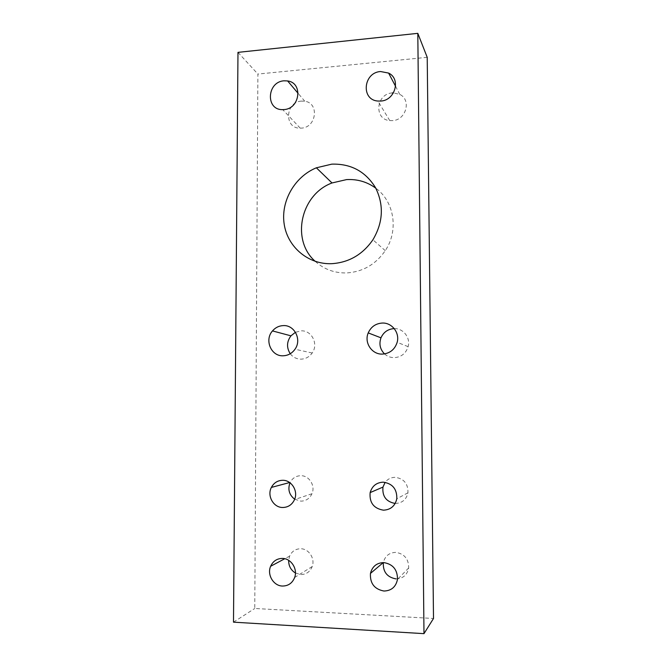 <?xml version="1.0" encoding="UTF-8"?>
<svg xmlns="http://www.w3.org/2000/svg" width="667" height="667" viewBox="0 0 667 667"><rect width="100%" height="100%" fill="white"/><g stroke="black" fill="none" stroke-linecap="round" stroke-linejoin="round"><path stroke-width="0.5" stroke-dasharray="3.33 2.5" d="M294.672 499.199L300.85 501.15C305.978 501.025 309.688 498.557 311.964 493.738C315.599 485.818 309.23 475.521 300.884 475.696C296.098 475.813 292.53 478.047 290.178 482.391L289.987 482.783M295.448 573.028L300.742 574.562C306.236 574.504 310.063 571.827 312.223 566.533C315.266 558.621 308.879 548.758 300.775 548.749C295.589 548.808 291.871 551.267 289.62 556.128L288.669 560.338M396.006 578.898C402.985 578.648 407.212 575.012 408.671 567.992C408.721 558.996 404.427 553.793 395.806 552.376C389.195 552.609 385.042 555.986 383.35 562.514L383.342 562.573M395.181 503.46L395.431 503.468C402.201 503.118 406.378 499.558 407.954 492.813C408.196 483.775 403.96 478.614 395.231 477.33C391.054 477.364 387.694 479.031 385.134 482.333M392.279 92.938C376.046 93.68 373.662 119.46 389.77 120.602L392.496 120.635C406.003 120.193 411.656 99.992 399.833 94.431L393.463 92.88M301.434 101.101C285.142 101.884 283.917 128.723 300.242 128.164L301.392 128.122C316.483 127.605 319.551 103.051 304.786 101.234L301.434 101.101M384.509 353.91C387.294 356.411 390.562 357.654 394.314 357.654C401.309 357.103 405.911 353.435 408.129 346.657C410.697 337.794 403.277 328.214 394.247 328.614M290.253 353.743C293.005 357.304 296.607 359.104 301.05 359.154C305.669 358.946 309.38 356.903 312.181 353.01C318.768 344.114 311.706 330.123 301.092 330.865L295.456 332.274M315.291 261.406C324.095 269.368 334.609 273.212 346.807 272.928C362.89 271.828 375.704 264.407 385.259 250.659C398.908 230.524 394.355 201.492 375.779 188.169M427.213 57.329L257.887 74.062L254.769 608.471L433.508 618.476M237.977 52.368L257.887 74.062M233.492 622.161L254.769 608.471M290.178 482.391L289.645 482.533M289.62 556.128L284.776 558.721M389.77 120.602L377.864 101.034M300.242 128.164L282.741 109.621M385.259 250.659L372.903 239.787M312.181 353.01L294.997 349.225M408.129 346.657L397.157 342.313M304.786 101.234L298.166 93.413M399.833 94.431L395.573 86.326M407.954 492.813L396.807 498.774M408.671 567.992L397.49 579.373M312.223 566.533L294.656 577.489M311.964 493.738L294.522 499.591"/><path stroke-width="1" d="M282.766 480.29C277.68 480.407 273.879 482.783 271.369 487.427C266.85 495.806 273.437 507.604 282.675 507.495C288.136 507.379 292.088 504.744 294.522 499.591C298.399 491.129 291.637 480.107 282.766 480.29M289.987 482.783C287.619 489.42 289.178 494.897 294.672 499.199M282.516 558.421C277.005 558.471 273.045 561.089 270.635 566.283C266.85 574.696 273.495 585.926 282.424 586.043C288.269 586.01 292.346 583.158 294.656 577.489C297.916 569.034 291.129 558.454 282.516 558.421M288.669 560.338C288.578 565.908 290.837 570.143 295.448 573.028M383.767 562.589C376.713 562.815 372.278 566.425 370.46 573.42C369.893 583.35 374.387 589.219 383.95 591.029C391.404 590.787 395.923 586.902 397.49 579.373C397.549 569.726 392.971 564.132 383.767 562.589M383.342 562.573C382.85 571.819 387.077 577.255 396.006 578.898M383.242 482.166C376.48 482.499 372.119 485.976 370.152 492.596C369.26 502.626 373.687 508.487 383.425 510.172C390.654 509.805 395.114 506.003 396.807 498.774C397.073 489.094 392.555 483.558 383.242 482.166M385.134 482.333L382.966 487.085C382.124 496.323 386.193 501.784 395.181 503.46M380.574 71.536C363.298 72.436 360.73 99.917 377.864 101.034L380.765 101.059C395.147 100.5 401.192 78.923 388.611 73.078L380.574 71.536M284.05 80.815C266.783 81.749 265.424 110.305 282.741 109.621L283.959 109.571C299.975 108.921 303.268 82.775 287.61 80.94L284.05 80.815M382.208 323.053C375.646 323.537 370.977 326.822 368.226 332.908C363.94 342.63 371.903 354.627 382.408 354.094C389.87 353.493 394.789 349.566 397.157 342.313C399.933 332.775 391.888 322.486 382.208 323.053M394.247 328.614L394.089 328.614C387.927 329.064 383.558 332.133 380.974 337.827C378.864 343.955 380.048 349.316 384.509 353.91M283.267 325.604C278.981 325.804 275.388 327.572 272.486 330.915C264.174 340.028 271.177 356.52 283.167 355.786C288.069 355.569 292.013 353.385 294.997 349.225C302.018 339.72 294.531 324.796 283.267 325.604M295.456 332.274L290.954 335.834C286.668 341.712 286.435 347.682 290.253 353.743M331.791 164.149L316.366 167.801C294.556 176.722 280.565 201.426 284.209 224.312C287.685 247.232 308.488 264.741 331.949 263.673C349.049 262.464 362.706 254.502 372.903 239.787C383.183 222.361 384.059 204.994 375.529 187.702C365.491 171.427 350.909 163.582 331.791 164.149M375.779 188.169C367.117 181.841 357.362 178.989 346.523 179.606L332.016 182.966C300.584 194.506 290.754 240.178 315.291 261.406M417.809 33.35L237.977 52.368L233.492 622.161L423.987 633.65L433.508 618.476L427.213 57.329L417.809 33.35L423.987 633.65M393.463 92.88L392.279 92.938M289.645 482.533L271.369 487.427M284.776 558.721L270.635 566.283M383.283 562.573L370.46 573.42M382.966 487.085L370.152 492.596M380.974 337.827L368.226 332.908M290.954 335.834L272.486 330.915M332.016 182.966L316.366 167.801M298.166 93.413L287.61 80.94M395.573 86.326L388.611 73.078"/></g></svg>
